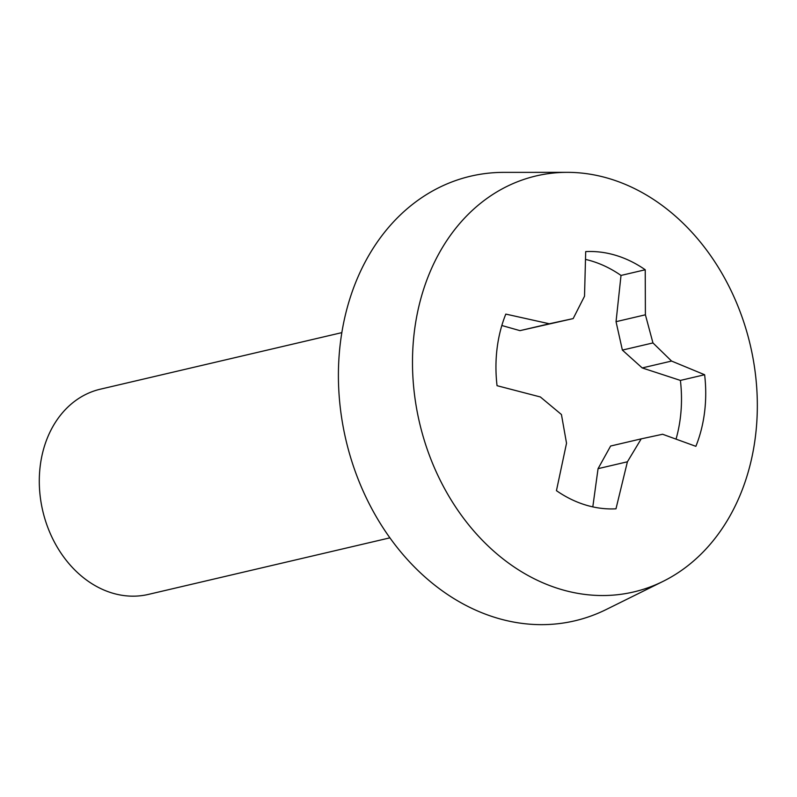 <?xml version="1.0" encoding="UTF-8"?>
<svg xmlns="http://www.w3.org/2000/svg" width="797" height="797" viewBox="0 0 797 797"><rect width="100%" height="100%" fill="white"/><g stroke="black" fill="none" stroke-linecap="round" stroke-linejoin="round"><path stroke-width="1.2" d="M341.843 332.628L100.312 389.195A105.383 83.785 76.8 0 0 73.593 402.116A105.383 83.785 76.8 0 0 48.248 528.62A105.383 83.785 76.8 0 0 148.372 594.413L389.902 537.845M687.781 565.77A213.656 169.861 -103.2 0 1 663.004 581.402A213.656 169.861 -103.2 0 1 438.35 476.427A213.656 169.861 -103.2 0 1 482.036 202.119A213.656 169.861 -103.2 0 1 567.215 172.341A213.656 169.861 -103.2 0 1 745.593 327.766A213.656 169.861 -103.2 0 1 687.781 565.77M663.004 581.402L606.138 609.546A228.34 181.537 -103.2 0 1 366.042 497.358A228.34 181.537 -103.2 0 1 412.736 204.201A228.34 181.537 -103.2 0 1 503.754 172.371L567.215 172.341M549.322 323.771L573.173 318.591L584.52 296.235L585.695 251.603A129.981 103.341 -103.2 0 1 645.231 269.765L645.401 314.805L652.952 342.929L671.562 361.061L704.628 374.739A129.981 103.341 -103.2 0 1 695.871 446.33L662.606 434.255L641.216 438.858L627.408 461.792L615.981 508.825A129.981 103.341 -103.2 0 1 556.445 490.663L566.528 443.222L561.437 414.52L540.366 396.966L497.049 385.688A129.981 103.341 -103.2 0 1 505.806 314.098L549.322 323.771L519.963 330.645L573.173 318.591M501.831 325.505L519.963 330.645M641.216 438.858L610.632 446.021L598.059 468.666L592.809 506.882M585.675 259.443A129.981 103.341 -103.2 0 1 621.012 275.443L616.041 321.679L622.377 350.092L642.213 367.935L680.399 380.418A129.981 103.341 -103.2 0 1 676.085 438.968M598.059 468.666L627.408 461.792M622.377 350.092L652.952 342.929M642.213 367.935L671.562 361.061M680.399 380.418L704.628 374.739M621.012 275.443L645.231 269.765M616.041 321.679L645.401 314.805"/></g></svg>
